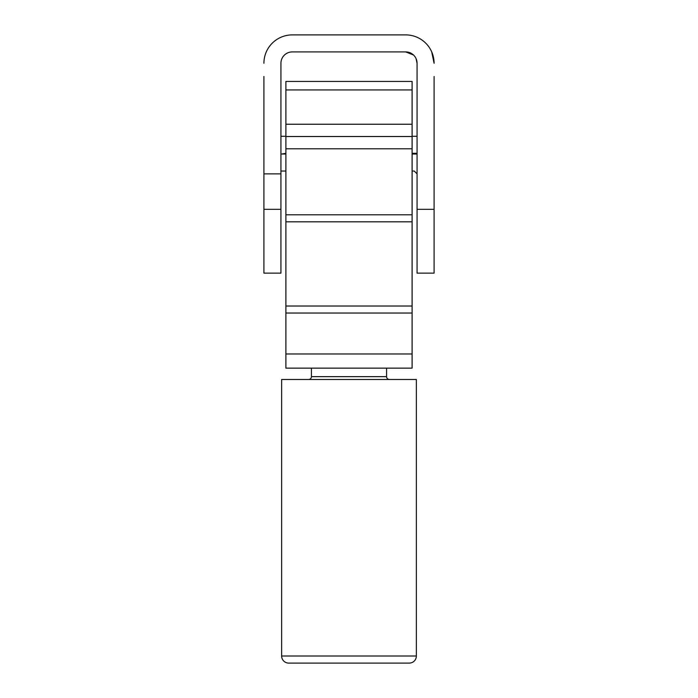 <?xml version="1.0" encoding="UTF-8"?>
<svg xmlns="http://www.w3.org/2000/svg" width="698" height="698" viewBox="0 0 698 698"><rect width="100%" height="100%" fill="white"/><g stroke="black" fill="none" stroke-linecap="round" stroke-linejoin="round"><path stroke-width="1.05" d="M285.892 353.965L285.892 368.143L412.108 368.143L412.108 313.036L285.892 313.036L285.892 353.965L412.108 353.965M412.108 124.235L412.108 81.43L285.892 81.43L285.892 124.235L412.108 124.235L412.108 148.796L285.892 148.796L285.892 313.036M285.892 148.796L285.892 136.52L412.108 136.52M285.892 124.235L285.892 136.52M285.892 214.792L412.108 214.792L412.108 148.796M412.108 214.792L412.108 313.036M280.936 136.293L285.892 136.293M412.108 136.293L417.064 136.293M417.064 173.872L414.228 171.036L412.108 171.036M285.892 171.036L280.936 171.036M417.064 154.014L412.108 154.014M285.892 154.014L281.896 154.014L285.892 153.307M412.108 153.307L417.064 153.307M413.53 55.029L405.721 51.914L292.279 51.914A11.343 11.343 0 0 0 280.936 63.265L280.936 173.872L263.914 173.872L263.914 76.475M263.914 173.872L263.914 273.136L280.936 273.136L280.936 173.872M405.721 51.914A11.343 11.343 0 0 1 417.064 63.265L417.064 273.136L434.086 273.136L434.086 76.475M263.914 209.321L280.936 209.321M263.914 63.265A28.365 28.365 0 0 1 292.279 34.9L405.721 34.9A28.365 28.365 0 0 1 434.086 63.265L431.713 51.914M417.064 209.321L434.086 209.321M417.064 63.239L416.034 58.536M292.279 34.9L405.721 34.9M311.421 368.143L311.421 376.65L386.579 376.65L386.579 368.143M386.579 376.65A2.836 2.836 0 0 0 389.423 379.485L339.603 379.485M337.823 379.485L313.716 379.485M311.421 376.65A2.836 2.836 0 0 1 308.586 379.485M329.622 379.485L335.075 379.485M343.948 379.485L349 379.485M362.21 379.485L362.925 379.485M281.643 379.485L416.357 379.485L416.357 656.007A7.093 7.093 0 0 1 409.264 663.1L288.736 663.1A7.093 7.093 0 0 1 281.643 656.007L281.643 379.485M285.892 306.021L412.108 306.021M285.892 221.807L412.108 221.807M412.108 89.946L285.892 89.946M387.896 379.485L380.201 379.485M281.643 656.007L416.357 656.007"/></g></svg>
